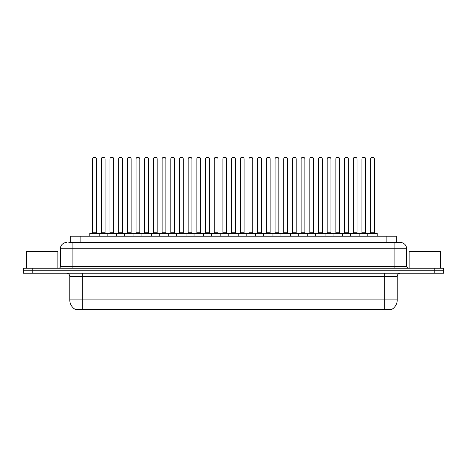 <?xml version="1.0" encoding="UTF-8"?>
<svg xmlns="http://www.w3.org/2000/svg" width="467" height="467" viewBox="0 0 467 467"><rect width="100%" height="100%" fill="white"/><g stroke="black" fill="none" stroke-linecap="round" stroke-linejoin="round"><path stroke-width="0.7" d="M70.715 242.501L70.715 236.226L396.285 236.226L396.285 242.501M391.895 309.317L391.895 309.627L75.105 309.627L75.105 309.317M75.199 309.37A10.98 10.98 0 0 1 69.77 299.902L82.315 299.902L82.315 309.37L384.685 309.37L384.685 299.902L397.23 299.902L397.23 276.376A3.135 3.135 0 0 1 400.365 273.242M69.77 299.902L69.77 276.376C69.583 274.473 68.538 273.428 66.635 273.242M391.801 309.37A10.98 10.98 0 0 0 397.23 299.902M443.65 273.242L443.65 270.732L23.35 270.732L23.35 273.242L32.76 273.242L32.76 270.732L23.35 270.732L23.35 268.221L32.76 268.221L32.76 270.732L443.65 270.732L443.65 273.242L32.76 273.242M68.976 242.501L400.365 242.501A6.275 6.275 0 0 1 406.64 248.777L406.64 266.651L408.205 268.221M68.83 242.501L72.91 242.501L72.91 248.777L60.36 248.777L60.36 266.651A1.57 1.57 0 0 1 58.795 268.221M66.635 242.501A6.275 6.275 0 0 0 60.36 248.777M443.65 268.221L443.65 270.732L443.65 268.221L32.76 268.221M406.64 248.777L394.09 248.777L394.09 242.501L400.365 242.501M367.809 236.226L367.809 233.407A0.315 0.315 0 0 1 368.119 233.091L376.904 233.091A0.315 0.315 0 0 1 377.219 233.407L89.781 233.407A0.315 0.315 0 0 1 90.096 233.091L98.881 233.091A0.315 0.315 0 0 1 99.191 233.407L99.191 236.226M96.371 158.943L92.606 158.943A1.57 1.57 0 0 1 94.176 157.373L94.801 157.373A1.57 1.57 0 0 1 96.371 158.943L96.371 232.776A0.315 0.315 0 0 0 96.681 233.091M92.606 158.943L92.606 232.776A0.315 0.315 0 0 1 92.291 233.091M89.781 233.407L89.781 236.226M107.883 233.407A0.315 0.315 0 0 0 107.568 233.091L98.782 233.091M101.292 158.943A1.57 1.57 0 0 1 102.863 157.373L103.487 157.373A1.57 1.57 0 0 1 105.057 158.943L101.292 158.943L101.292 232.776A0.315 0.315 0 0 1 100.983 233.091M105.057 158.943L105.057 232.776A0.315 0.315 0 0 0 105.373 233.091M90.096 233.091L98.881 233.091M94.176 157.373L94.801 157.373M107.159 236.226L107.159 233.407A0.315 0.315 0 0 1 107.474 233.091L116.254 233.091A0.315 0.315 0 0 1 116.569 233.407L116.569 236.226M113.744 158.943L109.984 158.943A1.57 1.57 0 0 1 111.549 157.373L112.179 157.373A1.57 1.57 0 0 1 113.744 158.943L113.744 232.776A0.315 0.315 0 0 0 114.059 233.091M109.984 158.943L109.984 232.776A0.315 0.315 0 0 1 109.669 233.091M124.537 236.226L124.537 233.407A0.315 0.315 0 0 1 124.847 233.091L133.632 233.091A0.315 0.315 0 0 1 133.947 233.407L133.947 236.226M131.122 158.943L127.357 158.943A1.57 1.57 0 0 1 128.927 157.373L129.552 157.373A1.57 1.57 0 0 1 131.122 158.943L131.122 232.776A0.315 0.315 0 0 0 131.437 233.091M127.357 158.943L127.357 232.776A0.315 0.315 0 0 1 127.047 233.091M141.91 236.226L141.91 233.407A0.315 0.315 0 0 1 142.225 233.091L151.01 233.091A0.315 0.315 0 0 1 151.32 233.407L151.32 236.226M144.735 158.943L144.735 232.776L148.5 232.776L148.5 158.943L144.735 158.943A1.57 1.57 0 0 1 146.305 157.373L146.93 157.373A1.57 1.57 0 0 1 148.5 158.943L148.5 232.776A0.315 0.315 0 0 0 148.815 233.091M144.735 232.776A0.315 0.315 0 0 1 144.42 233.091M159.288 236.226L159.288 233.407A0.315 0.315 0 0 1 159.603 233.091L168.383 233.091A0.315 0.315 0 0 1 168.698 233.407L168.698 236.226M161.798 233.091A0.315 0.315 0 0 0 162.113 232.776L162.113 158.943L162.113 232.776L165.878 232.776L165.878 158.943L162.113 158.943A1.57 1.57 0 0 1 163.678 157.373L164.308 157.373A1.57 1.57 0 0 1 165.878 158.943L165.878 232.776A0.315 0.315 0 0 0 166.188 233.091M125.255 233.407A0.315 0.315 0 0 0 124.946 233.091M116.16 233.091L133.632 233.091M118.671 158.943A1.57 1.57 0 0 1 120.241 157.373L120.865 157.373A1.57 1.57 0 0 1 122.436 158.943L118.671 158.943L118.671 232.776A0.315 0.315 0 0 1 118.355 233.091M122.436 158.943L122.436 232.776A0.315 0.315 0 0 0 122.745 233.091M142.633 233.407A0.315 0.315 0 0 0 142.318 233.091L133.539 233.091M136.049 158.943A1.57 1.57 0 0 1 137.613 157.373L138.244 157.373A1.57 1.57 0 0 1 139.808 158.943L136.049 158.943L136.049 232.776A0.315 0.315 0 0 1 135.734 233.091M139.808 158.943L139.808 232.776A0.315 0.315 0 0 0 140.123 233.091M160.012 233.407A0.315 0.315 0 0 0 159.696 233.091L150.917 233.091M153.421 158.943A1.57 1.57 0 0 1 154.991 157.373L155.622 157.373A1.57 1.57 0 0 1 157.186 158.943L153.421 158.943L153.421 232.776A0.315 0.315 0 0 1 153.112 233.091M157.186 158.943L157.186 232.776A0.315 0.315 0 0 0 157.502 233.091M57.85 268.221L57.85 251.287L26.485 251.287L26.485 268.221M440.515 268.221L440.515 251.287L409.15 251.287L409.15 268.221M176.666 236.226L176.666 233.407A0.315 0.315 0 0 1 176.981 233.091L185.761 233.091A0.315 0.315 0 0 1 186.076 233.407L186.076 236.226M183.251 158.943L179.486 158.943A1.57 1.57 0 0 1 181.056 157.373L181.686 157.373A1.57 1.57 0 0 1 183.251 158.943L183.251 232.776A0.315 0.315 0 0 0 183.566 233.091M179.486 158.943L179.486 232.776A0.315 0.315 0 0 1 179.176 233.091M194.044 236.226L194.044 233.407A0.315 0.315 0 0 1 194.354 233.091L203.139 233.091A0.315 0.315 0 0 1 203.454 233.407L203.454 236.226M196.549 233.091A0.315 0.315 0 0 0 196.864 232.776L196.864 158.943L196.864 232.776L200.629 232.776L200.629 158.943L196.864 158.943A1.57 1.57 0 0 1 198.434 157.373L199.059 157.373A1.57 1.57 0 0 1 200.629 158.943L200.629 232.776A0.315 0.315 0 0 0 200.944 233.091M211.417 236.226L211.417 233.407A0.315 0.315 0 0 1 211.732 233.091L220.517 233.091A0.315 0.315 0 0 1 220.827 233.407L220.827 236.226M218.007 158.943L214.242 158.943A1.57 1.57 0 0 1 215.812 157.373L216.437 157.373A1.57 1.57 0 0 1 218.007 158.943L218.007 232.776A0.315 0.315 0 0 0 218.317 233.091M214.242 158.943L214.242 232.776A0.315 0.315 0 0 1 213.927 233.091M177.384 233.407A0.315 0.315 0 0 0 177.075 233.091M168.289 233.091L185.761 233.091M170.799 158.943A1.57 1.57 0 0 1 172.37 157.373L172.994 157.373A1.57 1.57 0 0 1 174.565 158.943L170.799 158.943L170.799 232.776A0.315 0.315 0 0 1 170.484 233.091M174.565 158.943L174.565 232.776A0.315 0.315 0 0 0 174.88 233.091M194.762 233.407A0.315 0.315 0 0 0 194.447 233.091M185.668 233.091L203.139 233.091M188.178 158.943A1.57 1.57 0 0 1 189.742 157.373L190.373 157.373A1.57 1.57 0 0 1 191.943 158.943L188.178 158.943L188.178 232.776A0.315 0.315 0 0 1 187.862 233.091M191.943 158.943L191.943 232.776A0.315 0.315 0 0 0 192.252 233.091M212.141 233.407A0.315 0.315 0 0 0 211.825 233.091M203.046 233.091L220.517 233.091M205.556 158.943A1.57 1.57 0 0 1 207.12 157.373L207.751 157.373A1.57 1.57 0 0 1 209.315 158.943L205.556 158.943L205.556 232.776A0.315 0.315 0 0 1 205.241 233.091M209.315 158.943L209.315 232.776A0.315 0.315 0 0 0 209.63 233.091M228.795 236.226L228.795 233.407A0.315 0.315 0 0 1 229.11 233.091L237.89 233.091A0.315 0.315 0 0 1 238.205 233.407L238.205 236.226M235.38 158.943L231.62 158.943A1.57 1.57 0 0 1 233.185 157.373L233.815 157.373A1.57 1.57 0 0 1 235.38 158.943L235.38 232.776A0.315 0.315 0 0 0 235.695 233.091M231.62 158.943L231.62 232.776A0.315 0.315 0 0 1 231.305 233.091M246.173 236.226L246.173 233.407A0.315 0.315 0 0 1 246.483 233.091L255.268 233.091A0.315 0.315 0 0 1 255.583 233.407L255.583 236.226M248.683 233.091A0.315 0.315 0 0 0 248.993 232.776L248.993 158.943L248.993 232.776L252.758 232.776L252.758 158.943L248.993 158.943A1.57 1.57 0 0 1 250.563 157.373L251.188 157.373A1.57 1.57 0 0 1 252.758 158.943L252.758 232.776A0.315 0.315 0 0 0 253.073 233.091M263.546 236.226L263.546 233.407A0.315 0.315 0 0 1 263.861 233.091L272.646 233.091A0.315 0.315 0 0 1 272.956 233.407L272.956 236.226M266.056 233.091A0.315 0.315 0 0 0 266.371 232.776L266.371 158.943L266.371 232.776L270.136 232.776L270.136 158.943L266.371 158.943A1.57 1.57 0 0 1 267.941 157.373L268.566 157.373A1.57 1.57 0 0 1 270.136 158.943L270.136 232.776A0.315 0.315 0 0 0 270.451 233.091M280.924 236.226L280.924 233.407A0.315 0.315 0 0 1 281.239 233.091L290.019 233.091A0.315 0.315 0 0 1 290.334 233.407L290.334 236.226M283.434 233.091A0.315 0.315 0 0 0 283.749 232.776L283.749 158.943L283.749 232.776L287.514 232.776L287.514 158.943L283.749 158.943A1.57 1.57 0 0 1 285.314 157.373L285.944 157.373A1.57 1.57 0 0 1 287.514 158.943L287.514 232.776A0.315 0.315 0 0 0 287.824 233.091M298.302 236.226L298.302 233.407A0.315 0.315 0 0 1 298.617 233.091L307.397 233.091A0.315 0.315 0 0 1 307.712 233.407L307.712 236.226M301.122 158.943L301.122 232.776L304.887 232.776L304.887 158.943L301.122 158.943A1.57 1.57 0 0 1 302.692 157.373L303.322 157.373A1.57 1.57 0 0 1 304.887 158.943L304.887 232.776A0.315 0.315 0 0 0 305.202 233.091M301.122 232.776A0.315 0.315 0 0 1 300.812 233.091M229.519 233.407A0.315 0.315 0 0 0 229.204 233.091M220.418 233.091L237.89 233.091M222.928 158.943A1.57 1.57 0 0 1 224.499 157.373L225.123 157.373A1.57 1.57 0 0 1 226.693 158.943L222.928 158.943L222.928 232.776A0.315 0.315 0 0 1 222.619 233.091M226.693 158.943L226.693 232.776A0.315 0.315 0 0 0 227.009 233.091M246.891 233.407A0.315 0.315 0 0 0 246.582 233.091L237.796 233.091M240.307 158.943A1.57 1.57 0 0 1 241.877 157.373L242.501 157.373A1.57 1.57 0 0 1 244.072 158.943L240.307 158.943L240.307 232.776A0.315 0.315 0 0 1 239.991 233.091M244.072 158.943L244.072 232.776A0.315 0.315 0 0 0 244.381 233.091M264.269 233.407A0.315 0.315 0 0 0 263.954 233.091L255.175 233.091M257.685 158.943A1.57 1.57 0 0 1 259.249 157.373L259.88 157.373A1.57 1.57 0 0 1 261.444 158.943L257.685 158.943L257.685 232.776A0.315 0.315 0 0 1 257.37 233.091M261.444 158.943L261.444 232.776A0.315 0.315 0 0 0 261.759 233.091M281.648 233.407A0.315 0.315 0 0 0 281.332 233.091M272.553 233.091L290.019 233.091M275.057 158.943A1.57 1.57 0 0 1 276.627 157.373L277.258 157.373A1.57 1.57 0 0 1 278.822 158.943L275.057 158.943L275.057 232.776A0.315 0.315 0 0 1 274.748 233.091M278.822 158.943L278.822 232.776A0.315 0.315 0 0 0 279.138 233.091M299.02 233.407A0.315 0.315 0 0 0 298.711 233.091L289.925 233.091M292.435 158.943A1.57 1.57 0 0 1 294.006 157.373L294.63 157.373A1.57 1.57 0 0 1 296.201 158.943L292.435 158.943L292.435 232.776A0.315 0.315 0 0 1 292.12 233.091M296.201 158.943L296.201 232.776A0.315 0.315 0 0 0 296.516 233.091M315.68 236.226L315.68 233.407A0.315 0.315 0 0 1 315.99 233.091L324.775 233.091A0.315 0.315 0 0 1 325.09 233.407L325.09 236.226M318.5 158.943L318.5 232.776L322.265 232.776L322.265 158.943L318.5 158.943A1.57 1.57 0 0 1 320.07 157.373L320.695 157.373A1.57 1.57 0 0 1 322.265 158.943L322.265 232.776A0.315 0.315 0 0 0 322.58 233.091M318.5 232.776A0.315 0.315 0 0 1 318.185 233.091M333.053 236.226L333.053 233.407A0.315 0.315 0 0 1 333.368 233.091L342.153 233.091A0.315 0.315 0 0 1 342.463 233.407L342.463 236.226M339.643 158.943L335.878 158.943A1.57 1.57 0 0 1 337.448 157.373L338.073 157.373A1.57 1.57 0 0 1 339.643 158.943L339.643 232.776A0.315 0.315 0 0 0 339.953 233.091M335.878 158.943L335.878 232.776A0.315 0.315 0 0 1 335.563 233.091M350.431 236.226L350.431 233.407A0.315 0.315 0 0 1 350.746 233.091L359.526 233.091A0.315 0.315 0 0 1 359.841 233.407L359.841 236.226M357.016 158.943L353.256 158.943A1.57 1.57 0 0 1 354.821 157.373L355.451 157.373A1.57 1.57 0 0 1 357.016 158.943L357.016 232.776A0.315 0.315 0 0 0 357.331 233.091M353.256 158.943L353.256 232.776A0.315 0.315 0 0 1 352.941 233.091M374.394 158.943L370.629 158.943A1.57 1.57 0 0 1 372.199 157.373L372.824 157.373A1.57 1.57 0 0 1 374.394 158.943L374.394 232.776A0.315 0.315 0 0 0 374.709 233.091M370.629 158.943L370.629 232.776A0.315 0.315 0 0 1 370.319 233.091M377.219 233.407L377.219 236.226M316.398 233.407A0.315 0.315 0 0 0 316.083 233.091M307.304 233.091L324.775 233.091M309.814 158.943A1.57 1.57 0 0 1 311.378 157.373L312.009 157.373A1.57 1.57 0 0 1 313.579 158.943L309.814 158.943L309.814 232.776A0.315 0.315 0 0 1 309.498 233.091M313.579 158.943L313.579 232.776A0.315 0.315 0 0 0 313.888 233.091M333.777 233.407A0.315 0.315 0 0 0 333.461 233.091M324.682 233.091L342.153 233.091M327.192 158.943A1.57 1.57 0 0 1 328.756 157.373L329.387 157.373A1.57 1.57 0 0 1 330.951 158.943L327.192 158.943L327.192 232.776A0.315 0.315 0 0 1 326.877 233.091M330.951 158.943L330.951 232.776A0.315 0.315 0 0 0 331.266 233.091M351.155 233.407A0.315 0.315 0 0 0 350.84 233.091M342.054 233.091L359.526 233.091M344.564 158.943A1.57 1.57 0 0 1 346.135 157.373L346.759 157.373A1.57 1.57 0 0 1 348.329 158.943L344.564 158.943L344.564 232.776A0.315 0.315 0 0 1 344.255 233.091M348.329 158.943L348.329 232.776A0.315 0.315 0 0 0 348.645 233.091M368.527 233.407A0.315 0.315 0 0 0 368.218 233.091M359.432 233.091L376.904 233.091M361.943 158.943A1.57 1.57 0 0 1 363.513 157.373L364.137 157.373A1.57 1.57 0 0 1 365.708 158.943L361.943 158.943L361.943 232.776A0.315 0.315 0 0 1 361.627 233.091M365.708 158.943L365.708 232.776A0.315 0.315 0 0 0 366.017 233.091M107.474 233.091L116.254 233.091M111.549 157.373L112.179 157.373M128.927 157.373L129.552 157.373M142.225 233.091L151.01 233.091M146.305 157.373L146.93 157.373M159.603 233.091L168.383 233.091M163.678 157.373L164.308 157.373M181.056 157.373L181.686 157.373M198.434 157.373L199.059 157.373M215.812 157.373L216.437 157.373M233.185 157.373L233.815 157.373M246.483 233.091L255.268 233.091M250.563 157.373L251.188 157.373M263.861 233.091L272.646 233.091M267.941 157.373L268.566 157.373M285.314 157.373L285.944 157.373M298.617 233.091L307.397 233.091M302.692 157.373L303.322 157.373M320.07 157.373L320.695 157.373M337.448 157.373L338.073 157.373M354.821 157.373L355.451 157.373M372.199 157.373L372.824 157.373M383.43 309.627L383.43 309.317M83.57 309.627L83.57 309.317M80.126 242.501L80.126 236.226M386.874 242.501L386.874 236.226M384.685 273.242L384.685 276.376L69.77 276.376M397.23 276.376L384.685 276.376L384.685 299.902L82.315 299.902L82.315 273.242M434.24 273.242L434.24 268.221M72.91 268.221L72.91 266.651L406.64 266.651M60.36 266.651L72.91 266.651L72.91 248.777L394.09 248.777L394.09 268.221M92.606 232.776L96.371 232.776M101.292 232.776L105.057 232.776M109.984 232.776L113.744 232.776M127.357 232.776L131.122 232.776M118.671 232.776L122.436 232.776M136.049 232.776L139.808 232.776M153.421 232.776L157.186 232.776M179.486 232.776L183.251 232.776M214.242 232.776L218.007 232.776M170.799 232.776L174.565 232.776M188.178 232.776L191.943 232.776M205.556 232.776L209.315 232.776M231.62 232.776L235.38 232.776M222.928 232.776L226.693 232.776M240.307 232.776L244.072 232.776M257.685 232.776L261.444 232.776M275.057 232.776L278.822 232.776M292.435 232.776L296.201 232.776M335.878 232.776L339.643 232.776M353.256 232.776L357.016 232.776M370.629 232.776L374.394 232.776M309.814 232.776L313.579 232.776M327.192 232.776L330.951 232.776M344.564 232.776L348.329 232.776M361.943 232.776L365.708 232.776"/></g></svg>
